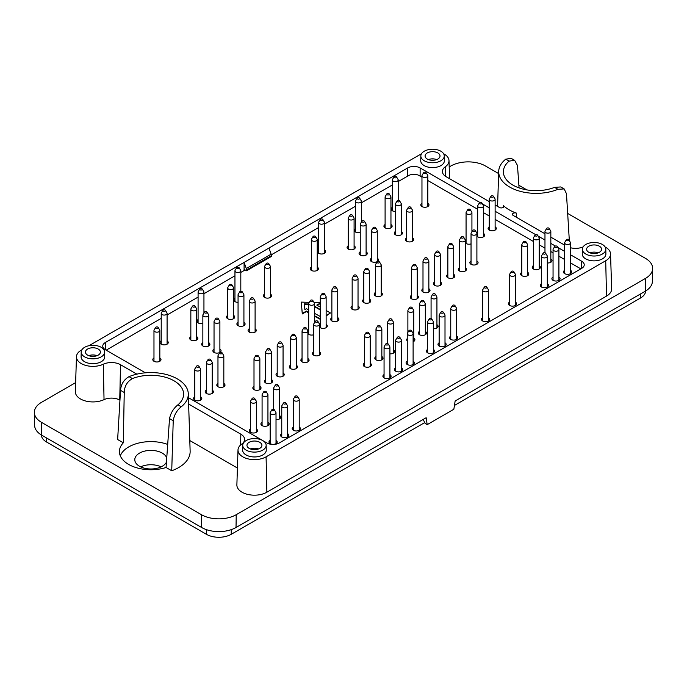 <?xml version="1.0" encoding="UTF-8"?>
<svg xmlns="http://www.w3.org/2000/svg" width="687" height="687" viewBox="0 0 687 687"><rect width="100%" height="100%" fill="white"/><g stroke="black" fill="none" stroke-linecap="round" stroke-linejoin="round"><path stroke-width="1.03" d="M430.912 160.2A6.587 3.804 180 0 1 434.193 160.2M592.443 253.46A6.587 3.804 180 0 1 595.723 253.46M252.807 449.547A6.587 3.804 180 0 1 256.088 449.547M91.277 356.287A6.587 3.804 180 0 1 94.557 356.287M428.405 159.582A7.471 4.311 180 0 1 436.692 159.582M589.944 252.842A7.471 4.311 180 0 1 598.231 252.842M250.308 448.929A7.471 4.311 180 0 1 258.595 448.929M88.769 355.668A7.471 4.311 180 0 1 97.056 355.668M437.834 159.04A7.471 4.311 180 0 1 429.693 159.977A7.471 4.311 180 0 1 425.081 155.992A7.471 4.311 180 0 1 432.552 151.681A7.471 4.311 180 0 1 440.024 155.992A7.471 4.311 180 0 1 437.834 159.04M599.365 252.301A7.471 4.311 180 0 1 591.232 253.237A7.471 4.311 180 0 1 586.621 249.252A7.471 4.311 180 0 1 594.083 244.941A7.471 4.311 180 0 1 601.554 249.252A7.471 4.311 180 0 1 599.365 252.301M259.729 448.388A7.471 4.311 180 0 1 251.588 449.324A7.471 4.311 180 0 1 246.977 445.339A7.471 4.311 180 0 1 254.448 441.028A7.471 4.311 180 0 1 261.919 445.339A7.471 4.311 180 0 1 259.729 448.388M98.198 355.127A7.471 4.311 180 0 1 90.057 356.064A7.471 4.311 180 0 1 85.446 352.079A7.471 4.311 180 0 1 92.917 347.768A7.471 4.311 180 0 1 100.379 352.079A7.471 4.311 180 0 1 98.198 355.127M167.731 444.446A31.31 18.077 -0 0 0 120.302 455.85M173.227 420.77L169.526 418.623L166.065 467.495A31.49 18.18 -0 0 1 119.418 451.788A31.49 18.18 -0 0 1 123.308 442.806L117.64 439.534L120.534 390.336C120.989 384.256 123.832 379.688 129.044 376.639L132.419 378.589A32.71 18.884 180 0 1 174.034 380.813A32.71 18.884 180 0 1 183.609 394.398A32.71 18.884 180 0 1 177.89 404.841L181.256 406.781C176.842 410.285 174.163 414.948 173.227 420.77L171.733 470.758A39.245 22.662 -0 0 0 190.136 451.144L188.298 393.771A37.407 21.598 180 0 1 181.256 406.781M169.526 418.623C170.72 412.964 173.51 408.37 177.89 404.841M123.308 442.806L124.244 392.483L120.534 390.336M132.419 378.589C127.155 381.603 124.433 386.24 124.244 392.483M557.956 189.303L554.581 187.362L560.738 186.95L564.173 188.934L557.956 189.303A37.407 21.598 180 0 1 518.737 190.9A37.407 21.598 180 0 1 498.702 171.372A37.407 21.598 180 0 1 505.744 159.161L511.24 158.371L514.666 160.354L509.11 161.101L505.744 159.161M554.581 187.362A32.71 18.884 180 0 1 521.021 188.539A32.71 18.884 180 0 1 503.391 172.008A32.71 18.884 180 0 1 509.11 161.101M519.071 187.903L517.474 165.447L514.666 160.354M166.46 462.093A16.11 9.3 180 0 1 155.073 468.671A16.11 9.3 180 0 1 139.513 466.267A16.11 9.3 180 0 1 134.789 459.689A16.11 9.3 180 0 1 149.474 450.432A16.11 9.3 180 0 1 166.761 458.049M423.201 419.431L425.124 423.45L427.194 424.643L453.849 409.254L455.137 400.993L645.248 291.228A24.328 14.041 -0 0 0 652.375 281.472L652.65 268.557A24.603 14.204 -0 0 0 645.445 258.338L567.685 213.451M75.63 382.625L41.555 402.299A24.603 14.204 -0 0 0 34.35 412.518L34.625 425.433A24.328 14.041 -0 0 0 41.752 435.189L201.626 527.496A24.328 14.041 180 0 0 236.027 527.496L236.225 514.692L645.445 278.433A24.603 14.204 -0 0 0 652.65 268.557M526.903 189.904L518.883 185.267M498.633 173.579L485.572 166.039A24.603 14.204 180 0 0 450.775 166.039L449.204 166.941M34.35 412.518A24.603 14.204 -0 0 0 41.555 422.385L201.428 514.692A24.603 14.204 180 0 0 236.225 514.692M440.839 151.209A11.713 6.767 -0 0 0 428.138 149.732A11.713 6.767 -0 0 0 420.839 155.906A11.713 6.767 -0 0 0 432.552 162.759A11.713 6.767 -0 0 0 444.266 155.906A11.713 6.767 -0 0 0 440.839 151.209M602.37 244.469A11.713 6.767 -0 0 0 589.669 242.992A11.713 6.767 -0 0 0 582.37 249.175A11.713 6.767 -0 0 0 594.083 256.019A11.713 6.767 -0 0 0 605.797 249.175A11.713 6.767 -0 0 0 602.37 244.469M262.735 440.556A11.713 6.767 -0 0 0 250.034 439.079A11.713 6.767 -0 0 0 242.734 445.262A11.713 6.767 -0 0 0 254.448 452.106A11.713 6.767 -0 0 0 266.161 445.262A11.713 6.767 -0 0 0 262.735 440.556M101.195 347.296A11.713 6.767 -0 0 0 88.494 345.819A11.713 6.767 -0 0 0 81.203 352.002A11.713 6.767 -0 0 0 92.917 358.846A11.713 6.767 -0 0 0 104.63 352.002A11.713 6.767 -0 0 0 101.195 347.296M569.325 240.605L566.466 193.734L564.173 188.934M166.065 467.495L171.733 470.758M129.044 376.639A37.407 21.598 180 0 1 167.645 374.862A37.407 21.598 180 0 1 188.298 393.771M610.537 253.864A16.454 9.498 -0 0 1 605.719 260.751L606.509 296.123A17.57 10.142 -0 0 0 611.653 288.763L610.537 253.864A16.454 9.498 -0 0 0 605.127 246.994M606.509 296.123L266.874 492.21A17.57 10.142 -0 0 1 247.578 494.374A17.57 10.142 -0 0 1 236.878 484.85L238.003 449.951A16.454 9.498 -0 0 0 248.016 458.864A16.454 9.498 -0 0 0 266.084 456.838L266.874 492.21M237.419 468.036L189.801 440.539M119.942 400.203L119.736 400.083A11.713 6.767 -0 0 0 104.038 399.636A17.57 10.142 -0 0 1 85.24 400.907A17.57 10.142 -0 0 1 75.347 391.59L76.463 356.69A16.454 9.498 -0 0 0 85.729 365.407A16.454 9.498 -0 0 0 103.325 364.222L104.038 399.636M246.298 268.523A3.512 2.027 60 0 1 246.581 270.017L246.581 270.772L271.434 256.431L271.434 255.667A3.512 2.027 60 0 0 271.15 254.173L268.952 248.059L244.1 262.408L246.298 268.523L271.15 254.173M246.581 270.772L244.907 269.811A1.168 0.678 60 0 0 244.323 269.751A1.168 0.678 60 0 0 244.091 270.12L244.091 262.408L105.343 342.512A8.785 5.075 -0 0 0 102.767 346.102A8.785 5.075 -0 0 0 105.343 349.692L145.386 372.809M420.839 155.906L420.736 160.689A11.816 6.818 -0 0 0 432.552 167.602A11.816 6.818 -0 0 0 444.369 160.689L444.266 155.906M582.37 249.175L582.267 253.95A11.816 6.818 -0 0 0 594.083 260.862A11.816 6.818 -0 0 0 605.9 253.95L605.797 249.175M242.734 445.262L242.631 450.037A11.816 6.818 -0 0 0 254.448 456.949A11.816 6.818 -0 0 0 266.264 450.037L266.161 445.262M81.203 352.002L81.1 356.776A11.816 6.818 -0 0 0 92.917 363.689A11.816 6.818 -0 0 0 104.733 356.776L104.63 352.002M418.074 362.856L442.926 348.507M443.596 153.733A16.454 9.498 -0 0 1 448.997 160.603A16.454 9.498 -0 0 1 445.288 166.786A12.838 7.411 -0 0 0 442.394 171.613A12.838 7.411 -0 0 0 446.155 176.714L489.264 201.609M544.971 233.769L513.18 215.417A2.585 1.494 -0 0 1 512.425 214.387A2.585 1.494 -0 0 1 513.721 213.064A2.585 1.494 -0 0 1 516.349 213.082A38.129 22.01 -0 0 1 503.485 205.653A2.585 1.494 -0 0 1 503.863 206.461A2.585 1.494 -0 0 1 502.24 207.817A2.585 1.494 -0 0 1 499.449 207.483L495.121 204.992M564.645 245.13L550.837 237.152M570.511 247.758A12.838 7.411 -0 0 0 583.074 246.951M605.719 260.751L266.084 456.838M188.624 404.033L240.845 434.184A12.838 7.411 -0 0 1 244.606 439.56A12.838 7.411 -0 0 1 241.712 444.111A16.454 9.498 -0 0 0 238.003 449.951M136.868 374.149L120.526 364.72A12.838 7.411 -0 0 0 103.325 364.222M81.89 349.795L81.281 350.147A16.454 9.498 -0 0 0 76.463 356.69M421.509 153.733A16.454 9.498 -0 0 0 420.916 154.06L88.958 345.716M268.943 248.059L407.7 167.946A8.785 5.075 180 0 1 420.126 167.946L479.998 202.519M244.091 270.12L244.074 270.549M188.427 397.661L262.7 440.539M262.76 440.582L266.874 442.952A8.785 5.075 180 0 0 279.3 442.952L418.057 362.839M482.429 203.919L489.264 207.869M495.121 211.252L535.714 234.679M538.144 236.088L544.971 240.029M550.837 243.413L555.388 246.04M557.818 247.44L564.645 251.39M570.511 254.774L581.657 261.215A8.785 5.075 -0 0 1 584.233 264.796A8.785 5.075 -0 0 1 581.657 268.385L442.909 348.498M236.027 527.496L426.146 417.73L427.194 424.643M140.646 466.868A16.11 9.3 180 0 1 161.153 466.868M454.442 405.442L640.473 298.038A17.57 10.142 0 0 0 645.617 291.013M41.383 434.965A17.57 10.142 0 0 0 46.527 441.999L206.401 534.297A17.57 10.142 0 0 0 231.253 534.297L424.721 422.599M580.833 268.866L570.511 262.898M564.645 259.523L558.909 256.208M553.052 252.825L550.837 251.545M544.971 248.162L539.235 244.847M533.378 241.463L495.121 219.376M489.264 216.001L483.528 212.687M477.671 209.303L427.821 180.518M421.964 177.143L419.293 175.606A7.617 4.397 0 0 0 408.525 175.606L398.202 181.566M392.346 184.949L361.336 202.845M355.48 206.229L324.479 224.125M318.622 227.509L271.331 254.808M245.13 269.939L240.811 272.43M234.954 275.813L203.945 293.718M198.088 297.102L167.087 314.998M161.222 318.382L106.167 350.164M227.706 315.393A4.096 2.37 0 0 0 226.53 317.05A4.096 2.37 0 0 0 227.732 318.725A4.096 2.37 0 0 0 232.206 319.232A4.096 2.37 0 0 0 234.731 317.05A4.096 2.37 0 0 0 233.563 315.393M233.563 317.308A4.096 2.37 180 0 1 234.387 318.004M226.882 318.004A4.096 2.37 180 0 1 227.706 317.308M392.346 207.422A4.096 2.37 0 0 0 391.178 209.08A4.096 2.37 0 0 0 392.371 210.754A4.096 2.37 0 0 0 395.454 211.441M391.521 210.033A4.096 2.37 180 0 1 392.346 209.337M318.622 249.991A4.096 2.37 0 0 0 317.446 251.648A4.096 2.37 0 0 0 318.648 253.323A4.096 2.37 0 0 0 323.113 253.829A4.096 2.37 0 0 0 325.647 251.648A4.096 2.37 0 0 0 324.479 249.991M324.479 251.906A4.096 2.37 180 0 1 325.295 252.601M317.798 252.601A4.096 2.37 180 0 1 318.622 251.906M198.088 319.575A4.096 2.37 0 0 0 196.92 321.233A4.096 2.37 0 0 0 198.122 322.907A4.096 2.37 0 0 0 202.854 323.354M197.263 322.186A4.096 2.37 180 0 1 198.088 321.49M161.222 340.855A4.096 2.37 0 0 0 160.054 342.512A4.096 2.37 0 0 0 161.256 344.187A4.096 2.37 0 0 0 165.722 344.702A4.096 2.37 0 0 0 168.255 342.512A4.096 2.37 0 0 0 167.087 340.855M167.087 342.77A4.096 2.37 180 0 1 167.903 343.474M160.406 343.474A4.096 2.37 180 0 1 161.222 342.77M311.374 267.088A4.096 2.37 0 0 0 310.198 268.746A4.096 2.37 0 0 0 311.4 270.42A4.096 2.37 0 0 0 315.865 270.927A4.096 2.37 0 0 0 318.399 268.746A4.096 2.37 0 0 0 317.231 267.088M317.231 269.003A4.096 2.37 180 0 1 318.047 269.699M310.55 269.699A4.096 2.37 180 0 1 311.374 269.003M564.645 270.317A4.096 2.37 0 0 0 563.477 271.975A4.096 2.37 0 0 0 564.68 273.649A4.096 2.37 0 0 0 569.145 274.156A4.096 2.37 0 0 0 571.678 271.975A4.096 2.37 0 0 0 570.511 270.317M570.511 272.232A4.096 2.37 180 0 1 571.326 272.928M563.829 272.928A4.096 2.37 180 0 1 564.645 272.232M541.45 283.705A4.096 2.37 0 0 0 540.283 285.363A4.096 2.37 0 0 0 541.485 287.037A4.096 2.37 0 0 0 545.95 287.552A4.096 2.37 0 0 0 548.484 285.363A4.096 2.37 0 0 0 547.316 283.705M547.316 285.62A4.096 2.37 180 0 1 548.132 286.316M540.635 286.316A4.096 2.37 180 0 1 541.45 285.62M439.148 342.77A4.096 2.37 0 0 0 437.98 344.427A4.096 2.37 0 0 0 439.182 346.102A4.096 2.37 0 0 0 443.647 346.617A4.096 2.37 0 0 0 446.181 344.427A4.096 2.37 0 0 0 445.004 342.77M445.004 344.685A4.096 2.37 180 0 1 445.829 345.389M438.323 345.389A4.096 2.37 180 0 1 439.148 344.685M407.254 361.182A4.096 2.37 0 0 0 406.086 362.839A4.096 2.37 0 0 0 407.288 364.514A4.096 2.37 0 0 0 411.753 365.029A4.096 2.37 0 0 0 414.287 362.839A4.096 2.37 0 0 0 413.11 361.182M413.11 363.097A4.096 2.37 180 0 1 413.935 363.801M406.438 363.801A4.096 2.37 180 0 1 407.254 363.097M384.059 374.578A4.096 2.37 0 0 0 382.891 376.236A4.096 2.37 0 0 0 384.093 377.91A4.096 2.37 0 0 0 388.559 378.417A4.096 2.37 0 0 0 391.092 376.236A4.096 2.37 0 0 0 389.915 374.578M389.915 376.493A4.096 2.37 180 0 1 390.74 377.189M383.243 377.189A4.096 2.37 180 0 1 384.059 376.493M281.756 433.643A4.096 2.37 0 0 0 280.588 435.3A4.096 2.37 0 0 0 281.782 436.975A4.096 2.37 0 0 0 286.256 437.49A4.096 2.37 0 0 0 288.789 435.3A4.096 2.37 0 0 0 287.613 433.643M287.613 435.558A4.096 2.37 180 0 1 288.437 436.254M280.931 436.254A4.096 2.37 180 0 1 281.756 435.558M477.671 233.486A4.096 2.37 0 0 0 476.898 234.121M476.898 236.165A4.096 2.37 0 0 0 477.697 236.817A4.096 2.37 0 0 0 482.171 237.333A4.096 2.37 0 0 0 484.696 235.143A4.096 2.37 0 0 0 483.528 233.486M483.528 235.401A4.096 2.37 180 0 1 484.352 236.105M476.898 236.036A4.096 2.37 180 0 1 477.671 235.401M320.279 324.358A4.096 2.37 0 0 0 319.507 324.994M319.507 327.038A4.096 2.37 0 0 0 320.305 327.69A4.096 2.37 0 0 0 324.771 328.206A4.096 2.37 0 0 0 327.304 326.016A4.096 2.37 0 0 0 326.136 324.358M326.136 326.273A4.096 2.37 180 0 1 326.952 326.969M319.507 326.909A4.096 2.37 180 0 1 320.279 326.273M489.264 226.796A4.096 2.37 0 0 0 488.096 228.453A4.096 2.37 0 0 0 489.299 230.128A4.096 2.37 0 0 0 493.764 230.634A4.096 2.37 0 0 0 496.297 228.453A4.096 2.37 0 0 0 495.121 226.796M495.121 228.702A4.096 2.37 180 0 1 495.945 229.406M488.448 229.406A4.096 2.37 180 0 1 489.264 228.702M375.36 292.55A4.096 2.37 0 0 0 374.192 294.208A4.096 2.37 0 0 0 375.394 295.882A4.096 2.37 0 0 0 379.859 296.398A4.096 2.37 0 0 0 382.393 294.208A4.096 2.37 0 0 0 381.225 292.55M381.225 294.465A4.096 2.37 180 0 1 382.041 295.17M374.544 295.17A4.096 2.37 180 0 1 375.36 294.465M331.873 317.66A4.096 2.37 0 0 0 330.705 319.318A4.096 2.37 0 0 0 331.907 320.992A4.096 2.37 0 0 0 336.372 321.507A4.096 2.37 0 0 0 338.906 319.318A4.096 2.37 0 0 0 337.729 317.66M337.729 319.575A4.096 2.37 180 0 1 338.554 320.279M331.048 320.279A4.096 2.37 180 0 1 331.873 319.575M217.968 383.423A4.096 2.37 0 0 0 216.8 385.081A4.096 2.37 0 0 0 218.002 386.755A4.096 2.37 0 0 0 222.468 387.27A4.096 2.37 0 0 0 225.001 385.081A4.096 2.37 0 0 0 223.825 383.423M223.825 385.338A4.096 2.37 180 0 1 224.649 386.034M217.152 386.034A4.096 2.37 180 0 1 217.968 385.338M406.635 237.917A4.096 2.37 0 0 0 405.467 239.565A4.096 2.37 0 0 0 406.661 241.24A4.096 2.37 0 0 0 411.135 241.755A4.096 2.37 0 0 0 413.66 239.565A4.096 2.37 0 0 0 412.492 237.917M412.492 239.823A4.096 2.37 180 0 1 413.316 240.527M405.811 240.527A4.096 2.37 180 0 1 406.635 239.823M249.244 328.781A4.096 2.37 0 0 0 248.067 330.438A4.096 2.37 0 0 0 249.269 332.113A4.096 2.37 0 0 0 253.743 332.628A4.096 2.37 0 0 0 256.268 330.438A4.096 2.37 0 0 0 255.1 328.781M255.1 330.696A4.096 2.37 180 0 1 255.925 331.4M248.419 331.4A4.096 2.37 180 0 1 249.244 330.696M395.454 231.459A4.096 2.37 0 0 0 394.278 233.116A4.096 2.37 0 0 0 395.48 234.791A4.096 2.37 0 0 0 399.946 235.298A4.096 2.37 0 0 0 402.479 233.116A4.096 2.37 0 0 0 401.311 231.459M401.311 233.365A4.096 2.37 180 0 1 402.127 234.069M394.63 234.069A4.096 2.37 180 0 1 395.454 233.365M238.063 322.323A4.096 2.37 0 0 0 236.886 323.981A4.096 2.37 0 0 0 238.088 325.655A4.096 2.37 0 0 0 242.554 326.17A4.096 2.37 0 0 0 245.087 323.981A4.096 2.37 0 0 0 243.919 322.323M243.919 324.238A4.096 2.37 180 0 1 244.735 324.942M237.238 324.942A4.096 2.37 180 0 1 238.063 324.238M202.854 342.65A4.096 2.37 0 0 0 201.677 344.307A4.096 2.37 0 0 0 202.88 345.982A4.096 2.37 0 0 0 207.354 346.497A4.096 2.37 0 0 0 209.879 344.307A4.096 2.37 0 0 0 208.711 342.65M208.711 344.565A4.096 2.37 180 0 1 209.535 345.269M202.03 345.269A4.096 2.37 180 0 1 202.854 344.565M419.474 331.417A4.096 2.37 0 0 0 418.306 333.066A4.096 2.37 0 0 0 419.508 334.741A4.096 2.37 0 0 0 423.973 335.256A4.096 2.37 0 0 0 426.507 333.066A4.096 2.37 0 0 0 425.33 331.417M425.33 333.324A4.096 2.37 180 0 1 426.155 334.028M418.649 334.028A4.096 2.37 180 0 1 419.474 333.324M262.082 422.282A4.096 2.37 0 0 0 260.914 423.939A4.096 2.37 0 0 0 262.108 425.614A4.096 2.37 0 0 0 266.582 426.129A4.096 2.37 0 0 0 269.115 423.939A4.096 2.37 0 0 0 267.939 422.282M267.939 424.197A4.096 2.37 180 0 1 268.763 424.901M261.258 424.901A4.096 2.37 180 0 1 262.082 424.197M550.837 260.871A4.096 2.37 180 0 1 551.652 261.567M547.316 262.958A4.096 2.37 0 0 0 552.005 260.613A4.096 2.37 0 0 0 550.837 258.956M521.777 272.344A4.096 2.37 0 0 0 520.609 274.001A4.096 2.37 0 0 0 521.811 275.676A4.096 2.37 0 0 0 526.276 276.191A4.096 2.37 0 0 0 528.81 274.001A4.096 2.37 0 0 0 527.642 272.344M527.642 274.259A4.096 2.37 180 0 1 528.458 274.963M520.961 274.963A4.096 2.37 180 0 1 521.777 274.259M407.254 338.579A4.096 2.37 0 0 0 406.704 339.764A4.096 2.37 0 0 0 407.254 340.95M413.737 340.022A4.096 2.37 180 0 1 414.553 340.726M413.11 341.722A4.096 2.37 0 0 0 414.905 339.764A4.096 2.37 0 0 0 413.737 338.107M364.385 363.217A4.096 2.37 0 0 0 363.217 364.874A4.096 2.37 0 0 0 364.419 366.549A4.096 2.37 0 0 0 368.885 367.064A4.096 2.37 0 0 0 371.418 364.874A4.096 2.37 0 0 0 370.241 363.217M370.241 365.132A4.096 2.37 180 0 1 371.066 365.827M363.569 365.827A4.096 2.37 180 0 1 364.385 365.132M459.448 267.681A4.096 2.37 0 0 0 458.272 269.338A4.096 2.37 0 0 0 459.474 271.013A4.096 2.37 0 0 0 463.94 271.528A4.096 2.37 0 0 0 466.473 269.338A4.096 2.37 0 0 0 465.305 267.681M465.305 269.596A4.096 2.37 180 0 1 466.121 270.3M458.624 270.3A4.096 2.37 180 0 1 459.448 269.596M302.048 358.554A4.096 2.37 0 0 0 300.88 360.211A4.096 2.37 0 0 0 302.082 361.886A4.096 2.37 0 0 0 306.548 362.401A4.096 2.37 0 0 0 309.081 360.211A4.096 2.37 0 0 0 307.905 358.554M307.905 360.469A4.096 2.37 180 0 1 308.729 361.164M301.232 361.164A4.096 2.37 180 0 1 302.048 360.469M447.847 274.379A4.096 2.37 0 0 0 446.679 276.037A4.096 2.37 0 0 0 447.872 277.711A4.096 2.37 0 0 0 452.347 278.226A4.096 2.37 0 0 0 454.88 276.037A4.096 2.37 0 0 0 453.703 274.379M453.703 276.294A4.096 2.37 180 0 1 454.528 276.99M447.022 276.99A4.096 2.37 180 0 1 447.847 276.294M411.401 295.427A4.096 2.37 0 0 0 410.225 297.085A4.096 2.37 0 0 0 411.427 298.751A4.096 2.37 0 0 0 415.893 299.266A4.096 2.37 0 0 0 418.426 297.085A4.096 2.37 0 0 0 417.258 295.427M417.258 297.334A4.096 2.37 180 0 1 418.074 298.038M410.577 298.038A4.096 2.37 180 0 1 411.401 297.334M290.455 365.252A4.096 2.37 0 0 0 289.279 366.91A4.096 2.37 0 0 0 290.481 368.584A4.096 2.37 0 0 0 294.955 369.091A4.096 2.37 0 0 0 297.48 366.91A4.096 2.37 0 0 0 296.312 365.252M296.312 367.167A4.096 2.37 180 0 1 297.136 367.863M289.631 367.863A4.096 2.37 180 0 1 290.455 367.167M482.643 317.66A4.096 2.37 0 0 0 481.467 319.318A4.096 2.37 0 0 0 482.669 320.992A4.096 2.37 0 0 0 487.135 321.507A4.096 2.37 0 0 0 489.668 319.318A4.096 2.37 0 0 0 488.5 317.66M488.5 319.575A4.096 2.37 180 0 1 489.316 320.279M481.819 320.279A4.096 2.37 180 0 1 482.643 319.575M509.565 302.117A4.096 2.37 0 0 0 508.389 303.774A4.096 2.37 0 0 0 509.591 305.449A4.096 2.37 0 0 0 514.056 305.964A4.096 2.37 0 0 0 516.59 303.774A4.096 2.37 0 0 0 515.422 302.117M515.422 304.032A4.096 2.37 180 0 1 516.238 304.736M508.741 304.736A4.096 2.37 180 0 1 509.565 304.032M254.001 386.292A4.096 2.37 0 0 0 252.833 387.949A4.096 2.37 0 0 0 254.035 389.623A4.096 2.37 0 0 0 258.501 390.139A4.096 2.37 0 0 0 261.034 387.949A4.096 2.37 0 0 0 259.866 386.292M259.866 388.207A4.096 2.37 180 0 1 260.682 388.911M253.185 388.911A4.096 2.37 180 0 1 254.001 388.207M277.196 372.904A4.096 2.37 0 0 0 276.028 374.561A4.096 2.37 0 0 0 277.23 376.236A4.096 2.37 0 0 0 281.696 376.751A4.096 2.37 0 0 0 284.229 374.561A4.096 2.37 0 0 0 283.061 372.904M283.061 374.819A4.096 2.37 180 0 1 283.877 375.514M276.38 375.514A4.096 2.37 180 0 1 277.196 374.819M313.65 351.856A4.096 2.37 0 0 0 312.473 353.513A4.096 2.37 0 0 0 313.676 355.188A4.096 2.37 0 0 0 318.15 355.703A4.096 2.37 0 0 0 320.674 353.513A4.096 2.37 0 0 0 319.507 351.856M319.507 353.771A4.096 2.37 180 0 1 320.331 354.475M312.825 354.475A4.096 2.37 180 0 1 313.65 353.771M434.596 282.031A4.096 2.37 0 0 0 433.42 283.688A4.096 2.37 0 0 0 434.622 285.363A4.096 2.37 0 0 0 439.087 285.878A4.096 2.37 0 0 0 441.621 283.688A4.096 2.37 0 0 0 440.453 282.031M440.453 283.946A4.096 2.37 180 0 1 441.269 284.65M433.772 284.65A4.096 2.37 180 0 1 434.596 283.946M471.042 260.991A4.096 2.37 0 0 0 469.874 262.649A4.096 2.37 0 0 0 471.067 264.323A4.096 2.37 0 0 0 475.541 264.83A4.096 2.37 0 0 0 478.075 262.649A4.096 2.37 0 0 0 476.898 260.991M476.898 262.906A4.096 2.37 180 0 1 477.723 263.602M470.217 263.602A4.096 2.37 180 0 1 471.042 262.906M265.603 379.602A4.096 2.37 0 0 0 264.435 381.259A4.096 2.37 0 0 0 265.629 382.925A4.096 2.37 0 0 0 270.103 383.44A4.096 2.37 0 0 0 272.627 381.259A4.096 2.37 0 0 0 271.459 379.602M271.459 381.508A4.096 2.37 180 0 1 272.284 382.212M264.778 382.212A4.096 2.37 180 0 1 265.603 381.508M422.994 288.729A4.096 2.37 0 0 0 421.827 290.386A4.096 2.37 0 0 0 423.029 292.061A4.096 2.37 0 0 0 427.494 292.576A4.096 2.37 0 0 0 430.028 290.386A4.096 2.37 0 0 0 428.851 288.729M428.851 290.644A4.096 2.37 180 0 1 429.676 291.34M422.17 291.34A4.096 2.37 180 0 1 422.994 290.644M250.48 428.98A4.096 2.37 0 0 0 249.312 430.637A4.096 2.37 0 0 0 250.515 432.312A4.096 2.37 0 0 0 254.98 432.827A4.096 2.37 0 0 0 257.513 430.637A4.096 2.37 0 0 0 256.345 428.98M256.345 430.895A4.096 2.37 180 0 1 257.161 431.591M249.664 431.591A4.096 2.37 180 0 1 250.48 430.895M279.54 417.498A4.096 2.37 180 0 1 280.356 418.203M276.019 419.585A4.096 2.37 0 0 0 280.708 417.241A4.096 2.37 0 0 0 279.54 415.583M393.436 351.735A4.096 2.37 180 0 1 394.261 352.44M389.915 353.822A4.096 2.37 0 0 0 394.613 351.486A4.096 2.37 0 0 0 393.436 349.829M436.932 326.634A4.096 2.37 180 0 1 437.748 327.33M433.411 328.721A4.096 2.37 0 0 0 438.1 326.377A4.096 2.37 0 0 0 436.932 324.719M375.987 356.519A4.096 2.37 0 0 0 374.81 358.176A4.096 2.37 0 0 0 376.012 359.851A4.096 2.37 0 0 0 380.486 360.366A4.096 2.37 0 0 0 383.011 358.176A4.096 2.37 0 0 0 381.843 356.519M381.843 358.434A4.096 2.37 180 0 1 382.668 359.138M375.162 359.138A4.096 2.37 180 0 1 375.987 358.434M533.378 265.654A4.096 2.37 0 0 0 532.21 267.312A4.096 2.37 0 0 0 533.404 268.986A4.096 2.37 0 0 0 537.878 269.493A4.096 2.37 0 0 0 540.403 267.312A4.096 2.37 0 0 0 539.235 265.654M539.235 267.569A4.096 2.37 180 0 1 540.059 268.265M532.554 268.265A4.096 2.37 180 0 1 533.378 267.569M360.246 251.785A4.096 2.37 0 0 0 359.078 253.443A4.096 2.37 0 0 0 360.271 255.117A4.096 2.37 0 0 0 364.745 255.624A4.096 2.37 0 0 0 367.27 253.443A4.096 2.37 0 0 0 366.102 251.785M366.102 253.692A4.096 2.37 180 0 1 366.927 254.396M359.421 254.396A4.096 2.37 180 0 1 360.246 253.692M214.035 349.108A4.096 2.37 0 0 0 212.867 350.765A4.096 2.37 0 0 0 214.069 352.44A4.096 2.37 0 0 0 218.535 352.955A4.096 2.37 0 0 0 221.068 350.765A4.096 2.37 0 0 0 219.892 349.108M219.892 351.023A4.096 2.37 180 0 1 220.716 351.718M213.21 351.718A4.096 2.37 180 0 1 214.035 351.023M371.427 258.243A4.096 2.37 0 0 0 370.259 259.892A4.096 2.37 0 0 0 371.461 261.567A4.096 2.37 0 0 0 375.926 262.082A4.096 2.37 0 0 0 378.46 259.892A4.096 2.37 0 0 0 377.283 258.243M377.283 260.15A4.096 2.37 180 0 1 378.108 260.854M370.611 260.854A4.096 2.37 180 0 1 371.427 260.15M194.773 396.82A4.096 2.37 0 0 0 193.605 398.469A4.096 2.37 0 0 0 194.807 400.143A4.096 2.37 0 0 0 199.273 400.658A4.096 2.37 0 0 0 201.806 398.469A4.096 2.37 0 0 0 200.63 396.82M200.63 398.726A4.096 2.37 180 0 1 201.454 399.43M193.957 399.43A4.096 2.37 180 0 1 194.773 398.726M308.678 331.057A4.096 2.37 0 0 0 307.905 331.692M307.905 333.736A4.096 2.37 0 0 0 308.712 334.389A4.096 2.37 0 0 0 313.65 334.767M307.905 333.599A4.096 2.37 180 0 1 308.678 332.972M352.165 305.947A4.096 2.37 0 0 0 350.997 307.604A4.096 2.37 0 0 0 352.199 309.279A4.096 2.37 0 0 0 356.665 309.785A4.096 2.37 0 0 0 359.198 307.604A4.096 2.37 0 0 0 358.03 305.947M358.03 307.862A4.096 2.37 180 0 1 358.846 308.557M351.349 308.557A4.096 2.37 180 0 1 352.165 307.862M466.069 240.184A4.096 2.37 0 0 0 465.305 240.819M465.305 242.863A4.096 2.37 0 0 0 466.104 243.516A4.096 2.37 0 0 0 471.042 243.894M465.305 242.734A4.096 2.37 180 0 1 466.069 242.099M206.375 390.122A4.096 2.37 0 0 0 205.198 391.779A4.096 2.37 0 0 0 206.401 393.453A4.096 2.37 0 0 0 210.875 393.96A4.096 2.37 0 0 0 213.399 391.779A4.096 2.37 0 0 0 212.231 390.122M212.231 392.037A4.096 2.37 180 0 1 213.056 392.732M205.55 392.732A4.096 2.37 180 0 1 206.375 392.037M363.767 299.249A4.096 2.37 0 0 0 362.599 300.906A4.096 2.37 0 0 0 363.792 302.581A4.096 2.37 0 0 0 368.266 303.096A4.096 2.37 0 0 0 370.791 300.906A4.096 2.37 0 0 0 369.623 299.249M369.623 301.164A4.096 2.37 180 0 1 370.448 301.859M362.942 301.859A4.096 2.37 180 0 1 363.767 301.164M270.163 440.341A4.096 2.37 0 0 0 268.986 441.999A4.096 2.37 0 0 0 270.189 443.665A4.096 2.37 0 0 0 274.654 444.18A4.096 2.37 0 0 0 277.187 441.999A4.096 2.37 0 0 0 276.019 440.341M276.019 442.248A4.096 2.37 180 0 1 276.835 442.952M269.338 442.952A4.096 2.37 180 0 1 270.163 442.248M293.358 426.945A4.096 2.37 0 0 0 292.181 428.602A4.096 2.37 0 0 0 293.383 430.277A4.096 2.37 0 0 0 297.849 430.792A4.096 2.37 0 0 0 300.382 428.602A4.096 2.37 0 0 0 299.214 426.945M299.214 428.86A4.096 2.37 180 0 1 300.03 429.564M292.533 429.564A4.096 2.37 180 0 1 293.358 428.86M395.66 367.88A4.096 2.37 0 0 0 394.484 369.537A4.096 2.37 0 0 0 395.686 371.212A4.096 2.37 0 0 0 400.16 371.727A4.096 2.37 0 0 0 402.685 369.537A4.096 2.37 0 0 0 401.517 367.88M401.517 369.795A4.096 2.37 180 0 1 402.342 370.491M394.836 370.491A4.096 2.37 180 0 1 395.66 369.795M427.554 349.468A4.096 2.37 0 0 0 426.378 351.126A4.096 2.37 0 0 0 427.58 352.8A4.096 2.37 0 0 0 432.046 353.316A4.096 2.37 0 0 0 434.579 351.126A4.096 2.37 0 0 0 433.411 349.468M433.411 351.383A4.096 2.37 180 0 1 434.227 352.079M426.73 352.079A4.096 2.37 180 0 1 427.554 351.383M450.749 336.08A4.096 2.37 0 0 0 449.573 337.729A4.096 2.37 0 0 0 450.775 339.404A4.096 2.37 0 0 0 455.241 339.919A4.096 2.37 0 0 0 457.774 337.729A4.096 2.37 0 0 0 456.606 336.08M456.606 337.987A4.096 2.37 180 0 1 457.422 338.691M449.925 338.691A4.096 2.37 180 0 1 450.749 337.987M553.052 277.007A4.096 2.37 0 0 0 551.884 278.664A4.096 2.37 0 0 0 553.078 280.339A4.096 2.37 0 0 0 557.552 280.854A4.096 2.37 0 0 0 560.077 278.664A4.096 2.37 0 0 0 558.909 277.007M558.909 278.922A4.096 2.37 180 0 1 559.733 279.626M552.228 279.626A4.096 2.37 180 0 1 553.052 278.922M153.974 357.953A4.096 2.37 0 0 0 152.806 359.61A4.096 2.37 0 0 0 154.008 361.285A4.096 2.37 0 0 0 158.474 361.8A4.096 2.37 0 0 0 161.007 359.61A4.096 2.37 0 0 0 159.839 357.953M159.839 359.868A4.096 2.37 180 0 1 160.655 360.572M153.158 360.572A4.096 2.37 180 0 1 153.974 359.868M264.564 294.105A4.096 2.37 0 0 0 263.396 295.762A4.096 2.37 0 0 0 264.598 297.437A4.096 2.37 0 0 0 269.064 297.952A4.096 2.37 0 0 0 271.597 295.762A4.096 2.37 0 0 0 270.42 294.105M270.42 296.02A4.096 2.37 180 0 1 271.245 296.724M263.748 296.724A4.096 2.37 180 0 1 264.564 296.02M421.964 203.24A4.096 2.37 0 0 0 420.788 204.898A4.096 2.37 0 0 0 421.99 206.572A4.096 2.37 0 0 0 426.455 207.079A4.096 2.37 0 0 0 428.989 204.898A4.096 2.37 0 0 0 427.821 203.24M427.821 205.155A4.096 2.37 180 0 1 428.636 205.851M421.14 205.851A4.096 2.37 180 0 1 421.964 205.155M234.954 298.295A4.096 2.37 0 0 0 233.778 299.953A4.096 2.37 0 0 0 234.98 301.627A4.096 2.37 0 0 0 238.063 302.314M234.13 300.906A4.096 2.37 180 0 1 234.954 300.21M355.48 228.702A4.096 2.37 0 0 0 354.312 230.36A4.096 2.37 0 0 0 355.514 232.034A4.096 2.37 0 0 0 360.246 232.481M354.664 231.321A4.096 2.37 180 0 1 355.48 230.617M190.84 336.673A4.096 2.37 0 0 0 189.672 338.33A4.096 2.37 0 0 0 190.874 340.005A4.096 2.37 0 0 0 195.34 340.52A4.096 2.37 0 0 0 197.873 338.33A4.096 2.37 0 0 0 196.697 336.673M196.697 338.588A4.096 2.37 180 0 1 197.521 339.284M190.016 339.284A4.096 2.37 180 0 1 190.84 338.588M348.232 245.8A4.096 2.37 0 0 0 347.064 247.457A4.096 2.37 0 0 0 348.266 249.132A4.096 2.37 0 0 0 352.732 249.647A4.096 2.37 0 0 0 355.265 247.457A4.096 2.37 0 0 0 354.088 245.8M354.088 247.715A4.096 2.37 180 0 1 354.913 248.419M347.416 248.419A4.096 2.37 180 0 1 348.232 247.715M385.098 224.52A4.096 2.37 0 0 0 383.921 226.178A4.096 2.37 0 0 0 385.124 227.852A4.096 2.37 0 0 0 389.598 228.367A4.096 2.37 0 0 0 392.122 226.178A4.096 2.37 0 0 0 390.955 224.52M390.955 226.435A4.096 2.37 180 0 1 391.779 227.131M384.273 227.131A4.096 2.37 180 0 1 385.098 226.435M320.279 309.974L314.534 306.66M308.678 304.496L304.393 304.367M320.279 309.502L314.534 306.187M308.678 304.023L304.35 303.886L304.865 309.579L306.428 308.678L308.678 309.974M314.534 313.358L320.279 316.467M314.534 315.754L320.279 318.862M326.136 315.479L330.456 312.98L326.136 310.49M320.279 307.106L316.784 305.088L320.279 303.079M320.279 302.684L314.045 302.495M309.253 302.349L301.25 302.1L302.289 313.461L306.428 311.074L308.678 312.37M317.196 305.329L320.279 303.551M301.25 302.1L302.289 313.942L306.428 311.546L308.678 312.843M302.289 313.461L302.289 313.942M306.428 311.074L306.428 311.546M314.534 316.226L320.279 319.335M320.099 318.966L320.099 319.438M326.136 315.951L330.456 312.98M443.321 312.233L444.841 314.74A2.928 1.692 180 0 1 445.004 315.299A2.928 1.692 180 0 1 442.076 316.99A2.928 1.692 180 0 1 439.148 315.299A2.928 1.692 180 0 1 439.311 314.74L440.831 312.233A1.314 0.764 180 0 1 443.012 311.941A1.314 0.764 180 0 1 443.321 312.233A1.314 0.764 180 0 1 442.076 313.238A1.314 0.764 180 0 1 440.831 312.233M431.728 318.923L433.248 321.439A2.928 1.692 180 0 1 433.411 321.997A2.928 1.692 180 0 1 430.483 323.689A2.928 1.692 180 0 1 427.554 321.997A2.928 1.692 180 0 1 427.718 321.439L429.238 318.923A1.314 0.764 180 0 1 431.41 318.639A1.314 0.764 180 0 1 431.728 318.923A1.314 0.764 180 0 1 430.483 319.936A1.314 0.764 180 0 1 429.238 318.923M545.624 253.168L547.144 255.676A2.928 1.692 180 0 1 547.316 256.234A2.928 1.692 180 0 1 544.387 257.926A2.928 1.692 180 0 1 541.45 256.234A2.928 1.692 180 0 1 541.622 255.676L543.142 253.168A1.314 0.764 180 0 1 545.315 252.876A1.314 0.764 180 0 1 545.624 253.168A1.314 0.764 180 0 1 544.387 254.173A1.314 0.764 180 0 1 543.142 253.168M454.923 305.535L456.443 308.051A2.928 1.692 180 0 1 456.606 308.609A2.928 1.692 180 0 1 453.678 310.292A2.928 1.692 180 0 1 450.749 308.609A2.928 1.692 180 0 1 450.912 308.051L452.432 305.535A1.314 0.764 180 0 1 454.605 305.243A1.314 0.764 180 0 1 454.923 305.535A1.314 0.764 180 0 1 453.678 306.548A1.314 0.764 180 0 1 452.432 305.535M388.232 344.032L389.752 346.549A2.928 1.692 180 0 1 389.915 347.107A2.928 1.692 180 0 1 386.987 348.798A2.928 1.692 180 0 1 384.059 347.107A2.928 1.692 180 0 1 384.222 346.549L385.742 344.032A1.314 0.764 180 0 1 387.923 343.749A1.314 0.764 180 0 1 388.232 344.032A1.314 0.764 180 0 1 386.987 345.046A1.314 0.764 180 0 1 385.742 344.032M297.523 396.408L299.051 398.915A2.928 1.692 180 0 1 299.214 399.473A2.928 1.692 180 0 1 296.286 401.165A2.928 1.692 180 0 1 293.358 399.473A2.928 1.692 180 0 1 293.521 398.915L295.041 396.408A1.314 0.764 180 0 1 297.213 396.116A1.314 0.764 180 0 1 297.523 396.408A1.314 0.764 180 0 1 296.286 397.412A1.314 0.764 180 0 1 295.041 396.408M411.427 330.645L412.947 333.161A2.928 1.692 180 0 1 413.11 333.71A2.928 1.692 180 0 1 410.182 335.402A2.928 1.692 180 0 1 407.254 333.71A2.928 1.692 180 0 1 407.417 333.161L408.937 330.645A1.314 0.764 180 0 1 411.118 330.353A1.314 0.764 180 0 1 411.427 330.645A1.314 0.764 180 0 1 410.182 331.658A1.314 0.764 180 0 1 408.937 330.645M399.834 337.334L401.354 339.85A2.928 1.692 180 0 1 401.517 340.409A2.928 1.692 180 0 1 398.589 342.1A2.928 1.692 180 0 1 395.66 340.409A2.928 1.692 180 0 1 395.824 339.85L397.344 337.334A1.314 0.764 180 0 1 399.516 337.051A1.314 0.764 180 0 1 399.834 337.334A1.314 0.764 180 0 1 398.589 338.348A1.314 0.764 180 0 1 397.344 337.334M426.129 172.695L427.658 175.211A2.928 1.692 180 0 1 427.821 175.769A2.928 1.692 180 0 1 424.892 177.461A2.928 1.692 180 0 1 421.964 175.769A2.928 1.692 180 0 1 422.127 175.211L423.647 172.695A1.314 0.764 180 0 1 425.82 172.411A1.314 0.764 180 0 1 426.129 172.695A1.314 0.764 180 0 1 424.892 173.708A1.314 0.764 180 0 1 423.647 172.695M315.548 236.543L317.068 239.059A2.928 1.692 180 0 1 317.231 239.617A2.928 1.692 180 0 1 314.303 241.309A2.928 1.692 180 0 1 311.374 239.617A2.928 1.692 180 0 1 311.537 239.059L313.057 236.543A1.314 0.764 180 0 1 315.23 236.259A1.314 0.764 180 0 1 315.548 236.543A1.314 0.764 180 0 1 314.303 237.556A1.314 0.764 180 0 1 313.057 236.543M202.261 289.029L203.781 291.546A2.928 1.692 180 0 1 203.945 292.104A2.928 1.692 180 0 1 201.016 293.796A2.928 1.692 180 0 1 198.088 292.104A2.928 1.692 180 0 1 198.251 291.546L199.771 289.029A1.314 0.764 180 0 1 201.952 288.746A1.314 0.764 180 0 1 202.261 289.029A1.314 0.764 180 0 1 201.016 290.043A1.314 0.764 180 0 1 199.771 289.029M165.395 310.318L166.924 312.834A2.928 1.692 180 0 1 167.087 313.384A2.928 1.692 180 0 1 164.159 315.075A2.928 1.692 180 0 1 161.222 313.384A2.928 1.692 180 0 1 161.393 312.834L162.913 310.318A1.314 0.764 180 0 1 165.086 310.026A1.314 0.764 180 0 1 165.395 310.318A1.314 0.764 180 0 1 164.159 311.331A1.314 0.764 180 0 1 162.913 310.318M568.819 239.772L570.339 242.288A2.928 1.692 180 0 1 570.511 242.846A2.928 1.692 180 0 1 567.582 244.538A2.928 1.692 180 0 1 564.645 242.846A2.928 1.692 180 0 1 564.817 242.288L566.337 239.772A1.314 0.764 180 0 1 568.51 239.488A1.314 0.764 180 0 1 568.819 239.772A1.314 0.764 180 0 1 567.582 240.785A1.314 0.764 180 0 1 566.337 239.772M557.226 246.47L558.746 248.986A2.928 1.692 180 0 1 558.909 249.536A2.928 1.692 180 0 1 555.981 251.227A2.928 1.692 180 0 1 553.052 249.536A2.928 1.692 180 0 1 553.215 248.986L554.735 246.47A1.314 0.764 180 0 1 556.917 246.178A1.314 0.764 180 0 1 557.226 246.47A1.314 0.764 180 0 1 555.981 247.483A1.314 0.764 180 0 1 554.735 246.47M268.737 263.568L270.257 266.084A2.928 1.692 180 0 1 270.42 266.642A2.928 1.692 180 0 1 267.492 268.325A2.928 1.692 180 0 1 264.564 266.642A2.928 1.692 180 0 1 264.727 266.084L266.255 263.568A1.314 0.764 180 0 1 268.428 263.276A1.314 0.764 180 0 1 268.737 263.568A1.314 0.764 180 0 1 267.492 264.581A1.314 0.764 180 0 1 266.255 263.568M158.147 327.416L159.667 329.932A2.928 1.692 180 0 1 159.839 330.49A2.928 1.692 180 0 1 156.902 332.173A2.928 1.692 180 0 1 153.974 330.49A2.928 1.692 180 0 1 154.146 329.932L155.666 327.416A1.314 0.764 180 0 1 157.838 327.124A1.314 0.764 180 0 1 158.147 327.416A1.314 0.764 180 0 1 156.902 328.429A1.314 0.764 180 0 1 155.666 327.416M336.046 287.123L337.566 289.631A2.928 1.692 180 0 1 337.729 290.189A2.928 1.692 180 0 1 334.801 291.881A2.928 1.692 180 0 1 331.873 290.189A2.928 1.692 180 0 1 332.036 289.631L333.556 287.123A1.314 0.764 180 0 1 335.737 286.831A1.314 0.764 180 0 1 336.046 287.123A1.314 0.764 180 0 1 334.801 288.136A1.314 0.764 180 0 1 333.556 287.123M312.851 300.511L314.371 303.027A2.928 1.692 180 0 1 314.534 303.585A2.928 1.692 180 0 1 311.606 305.277A2.928 1.692 180 0 1 308.678 303.585A2.928 1.692 180 0 1 308.841 303.027L310.361 300.511A1.314 0.764 180 0 1 312.542 300.228A1.314 0.764 180 0 1 312.851 300.511A1.314 0.764 180 0 1 311.606 301.524A1.314 0.764 180 0 1 310.361 300.511M379.533 262.013L381.053 264.529A2.928 1.692 180 0 1 381.225 265.088A2.928 1.692 180 0 1 378.288 266.771A2.928 1.692 180 0 1 375.36 265.088A2.928 1.692 180 0 1 375.531 264.529L377.051 262.013A1.314 0.764 180 0 1 379.224 261.721A1.314 0.764 180 0 1 379.533 262.013A1.314 0.764 180 0 1 378.288 263.027A1.314 0.764 180 0 1 377.051 262.013M356.338 275.401L357.858 277.917A2.928 1.692 180 0 1 358.03 278.475A2.928 1.692 180 0 1 355.093 280.167A2.928 1.692 180 0 1 352.165 278.475A2.928 1.692 180 0 1 352.337 277.917L353.857 275.401A1.314 0.764 180 0 1 356.029 275.118A1.314 0.764 180 0 1 356.338 275.401A1.314 0.764 180 0 1 355.093 276.414A1.314 0.764 180 0 1 353.857 275.401M410.809 207.371L412.329 209.887A2.928 1.692 180 0 1 412.492 210.445A2.928 1.692 180 0 1 409.564 212.128A2.928 1.692 180 0 1 406.635 210.445A2.928 1.692 180 0 1 406.798 209.887L408.318 207.371A1.314 0.764 180 0 1 408.628 207.079A1.314 0.764 180 0 1 410.809 207.371A1.314 0.764 180 0 1 409.564 208.384A1.314 0.764 180 0 1 408.318 207.371M375.6 227.698L377.12 230.214A2.928 1.692 180 0 1 377.283 230.772A2.928 1.692 180 0 1 374.355 232.455A2.928 1.692 180 0 1 371.427 230.772A2.928 1.692 180 0 1 371.59 230.214L373.11 227.698A1.314 0.764 180 0 1 373.427 227.406A1.314 0.764 180 0 1 375.6 227.698A1.314 0.764 180 0 1 374.355 228.711A1.314 0.764 180 0 1 373.11 227.698M222.141 352.886L223.661 355.394A2.928 1.692 180 0 1 223.825 355.952A2.928 1.692 180 0 1 220.896 357.644A2.928 1.692 180 0 1 217.968 355.952A2.928 1.692 180 0 1 218.131 355.394L219.651 352.886A1.314 0.764 180 0 1 221.832 352.594A1.314 0.764 180 0 1 222.141 352.886A1.314 0.764 180 0 1 220.896 353.891A1.314 0.764 180 0 1 219.651 352.886M198.947 366.274L200.467 368.79A2.928 1.692 180 0 1 200.63 369.348A2.928 1.692 180 0 1 197.701 371.032A2.928 1.692 180 0 1 194.773 369.348A2.928 1.692 180 0 1 194.936 368.79L196.456 366.274A1.314 0.764 180 0 1 198.637 365.982A1.314 0.764 180 0 1 198.947 366.274A1.314 0.764 180 0 1 197.701 367.287A1.314 0.764 180 0 1 196.456 366.274M481.845 202.948L483.365 205.465A2.928 1.692 180 0 1 483.528 206.014A2.928 1.692 180 0 1 480.599 207.706A2.928 1.692 180 0 1 477.671 206.014A2.928 1.692 180 0 1 477.834 205.465L479.354 202.948A1.314 0.764 180 0 1 481.527 202.656A1.314 0.764 180 0 1 481.845 202.948A1.314 0.764 180 0 1 480.599 203.962A1.314 0.764 180 0 1 479.354 202.948M367.94 268.711L369.46 271.219A2.928 1.692 180 0 1 369.623 271.777A2.928 1.692 180 0 1 366.695 273.469A2.928 1.692 180 0 1 363.767 271.777A2.928 1.692 180 0 1 363.93 271.219L365.45 268.711A1.314 0.764 180 0 1 367.631 268.419A1.314 0.764 180 0 1 367.94 268.711A1.314 0.764 180 0 1 366.695 269.716A1.314 0.764 180 0 1 365.45 268.711M285.929 403.097L287.449 405.613A2.928 1.692 180 0 1 287.613 406.172A2.928 1.692 180 0 1 284.684 407.863A2.928 1.692 180 0 1 281.756 406.172A2.928 1.692 180 0 1 281.919 405.613L283.439 403.097A1.314 0.764 180 0 1 285.62 402.814A1.314 0.764 180 0 1 285.929 403.097A1.314 0.764 180 0 1 284.684 404.111A1.314 0.764 180 0 1 283.439 403.097M274.328 409.796L275.856 412.312A2.928 1.692 180 0 1 276.019 412.87A2.928 1.692 180 0 1 273.091 414.562A2.928 1.692 180 0 1 270.163 412.87A2.928 1.692 180 0 1 270.326 412.312L271.846 409.796A1.314 0.764 180 0 1 274.019 409.512A1.314 0.764 180 0 1 274.328 409.796A1.314 0.764 180 0 1 273.091 410.809A1.314 0.764 180 0 1 271.846 409.796M493.438 196.25L494.958 198.766A2.928 1.692 180 0 1 495.121 199.324A2.928 1.692 180 0 1 492.193 201.016A2.928 1.692 180 0 1 489.264 199.324A2.928 1.692 180 0 1 489.427 198.766L490.947 196.25A1.314 0.764 180 0 1 493.129 195.967A1.314 0.764 180 0 1 493.438 196.25A1.314 0.764 180 0 1 492.193 197.263A1.314 0.764 180 0 1 490.947 196.25M470.243 209.638L471.763 212.154A2.928 1.692 180 0 1 471.926 212.712A2.928 1.692 180 0 1 468.998 214.404A2.928 1.692 180 0 1 466.069 212.712A2.928 1.692 180 0 1 466.233 212.154L467.753 209.638A1.314 0.764 180 0 1 469.934 209.355A1.314 0.764 180 0 1 470.243 209.638A1.314 0.764 180 0 1 468.998 210.651A1.314 0.764 180 0 1 467.753 209.638M324.453 293.813L325.973 296.329A2.928 1.692 180 0 1 326.136 296.887A2.928 1.692 180 0 1 323.208 298.579A2.928 1.692 180 0 1 320.279 296.887A2.928 1.692 180 0 1 320.443 296.329L321.963 293.813A1.314 0.764 180 0 1 324.135 293.529A1.314 0.764 180 0 1 324.453 293.813A1.314 0.764 180 0 1 323.208 294.826A1.314 0.764 180 0 1 321.963 293.813M210.548 359.576L212.068 362.092A2.928 1.692 180 0 1 212.231 362.65A2.928 1.692 180 0 1 209.303 364.342A2.928 1.692 180 0 1 206.375 362.65A2.928 1.692 180 0 1 206.538 362.092L208.058 359.576A1.314 0.764 180 0 1 210.231 359.292A1.314 0.764 180 0 1 210.548 359.576A1.314 0.764 180 0 1 209.303 360.589A1.314 0.764 180 0 1 208.058 359.576M231.88 284.847L233.4 287.364A2.928 1.692 180 0 1 233.563 287.922A2.928 1.692 180 0 1 230.634 289.613A2.928 1.692 180 0 1 227.706 287.922A2.928 1.692 180 0 1 227.869 287.364L229.389 284.847A1.314 0.764 180 0 1 229.698 284.564A1.314 0.764 180 0 1 231.88 284.847A1.314 0.764 180 0 1 230.634 285.861A1.314 0.764 180 0 1 229.389 284.847M195.014 306.136L196.534 308.643A2.928 1.692 180 0 1 196.697 309.202A2.928 1.692 180 0 1 193.768 310.893A2.928 1.692 180 0 1 190.84 309.202A2.928 1.692 180 0 1 191.003 308.643L192.523 306.136A1.314 0.764 180 0 1 192.841 305.844A1.314 0.764 180 0 1 195.014 306.136A1.314 0.764 180 0 1 193.768 307.141A1.314 0.764 180 0 1 192.523 306.136M389.271 193.983L390.791 196.491A2.928 1.692 180 0 1 390.955 197.049A2.928 1.692 180 0 1 388.026 198.741A2.928 1.692 180 0 1 385.098 197.049A2.928 1.692 180 0 1 385.261 196.491L386.781 193.983A1.314 0.764 180 0 1 387.09 193.691A1.314 0.764 180 0 1 389.271 193.983A1.314 0.764 180 0 1 388.026 194.988A1.314 0.764 180 0 1 386.781 193.983M352.405 215.263L353.925 217.779A2.928 1.692 180 0 1 354.088 218.337A2.928 1.692 180 0 1 351.16 220.02A2.928 1.692 180 0 1 348.232 218.337A2.928 1.692 180 0 1 348.395 217.779L349.915 215.263A1.314 0.764 180 0 1 350.233 214.971A1.314 0.764 180 0 1 352.405 215.263A1.314 0.764 180 0 1 351.16 216.276A1.314 0.764 180 0 1 349.915 215.263M322.796 219.445L324.316 221.961A2.928 1.692 180 0 1 324.479 222.519A2.928 1.692 180 0 1 321.55 224.211A2.928 1.692 180 0 1 318.622 222.519A2.928 1.692 180 0 1 318.785 221.961L320.305 219.445A1.314 0.764 180 0 1 322.478 219.162A1.314 0.764 180 0 1 322.796 219.445A1.314 0.764 180 0 1 321.55 220.458A1.314 0.764 180 0 1 320.305 219.445M239.128 267.75L240.648 270.266A2.928 1.692 180 0 1 240.811 270.824A2.928 1.692 180 0 1 237.882 272.516A2.928 1.692 180 0 1 234.954 270.824A2.928 1.692 180 0 1 235.117 270.266L236.637 267.75A1.314 0.764 180 0 1 238.81 267.466A1.314 0.764 180 0 1 239.128 267.75A1.314 0.764 180 0 1 237.882 268.763A1.314 0.764 180 0 1 236.637 267.75M396.519 176.877L398.039 179.393A2.928 1.692 180 0 1 398.202 179.951A2.928 1.692 180 0 1 395.274 181.643A2.928 1.692 180 0 1 392.346 179.951A2.928 1.692 180 0 1 392.509 179.393L394.029 176.877A1.314 0.764 180 0 1 396.21 176.593A1.314 0.764 180 0 1 396.519 176.877A1.314 0.764 180 0 1 395.274 177.89A1.314 0.764 180 0 1 394.029 176.877M359.653 198.165L361.173 200.681A2.928 1.692 180 0 1 361.336 201.231A2.928 1.692 180 0 1 358.408 202.923A2.928 1.692 180 0 1 355.48 201.231A2.928 1.692 180 0 1 355.643 200.681L357.163 198.165A1.314 0.764 180 0 1 359.344 197.873A1.314 0.764 180 0 1 359.653 198.165A1.314 0.764 180 0 1 358.408 199.178A1.314 0.764 180 0 1 357.163 198.165M549.145 228.41L550.665 230.926A2.928 1.692 180 0 1 550.837 231.485A2.928 1.692 180 0 1 547.9 233.176A2.928 1.692 180 0 1 544.971 231.485A2.928 1.692 180 0 1 545.143 230.926L546.663 228.41A1.314 0.764 180 0 1 548.836 228.127A1.314 0.764 180 0 1 549.145 228.41A1.314 0.764 180 0 1 547.9 229.424A1.314 0.764 180 0 1 546.663 228.41M525.95 241.807L527.47 244.323A2.928 1.692 180 0 1 527.642 244.873A2.928 1.692 180 0 1 524.705 246.564A2.928 1.692 180 0 1 521.777 244.873A2.928 1.692 180 0 1 521.948 244.323L523.468 241.807A1.314 0.764 180 0 1 525.641 241.515A1.314 0.764 180 0 1 525.95 241.807A1.314 0.764 180 0 1 524.705 242.82A1.314 0.764 180 0 1 523.468 241.807M380.16 325.982L381.68 328.498A2.928 1.692 180 0 1 381.843 329.047A2.928 1.692 180 0 1 378.915 330.739A2.928 1.692 180 0 1 375.987 329.047A2.928 1.692 180 0 1 376.15 328.498L377.67 325.982A1.314 0.764 180 0 1 379.842 325.69A1.314 0.764 180 0 1 380.16 325.982A1.314 0.764 180 0 1 378.915 326.995A1.314 0.764 180 0 1 377.67 325.982M266.255 391.745L267.775 394.252A2.928 1.692 180 0 1 267.939 394.81A2.928 1.692 180 0 1 265.01 396.502A2.928 1.692 180 0 1 262.082 394.81A2.928 1.692 180 0 1 262.245 394.252L263.765 391.745A1.314 0.764 180 0 1 265.946 391.453A1.314 0.764 180 0 1 266.255 391.745A1.314 0.764 180 0 1 265.01 392.749A1.314 0.764 180 0 1 263.765 391.745M391.753 319.283L393.273 321.799A2.928 1.692 180 0 1 393.436 322.358A2.928 1.692 180 0 1 390.508 324.049A2.928 1.692 180 0 1 387.58 322.358A2.928 1.692 180 0 1 387.743 321.799L389.263 319.283A1.314 0.764 180 0 1 391.444 319A1.314 0.764 180 0 1 391.753 319.283A1.314 0.764 180 0 1 390.508 320.297A1.314 0.764 180 0 1 389.263 319.283M368.558 332.671L370.078 335.187A2.928 1.692 180 0 1 370.241 335.745A2.928 1.692 180 0 1 367.313 337.437A2.928 1.692 180 0 1 364.385 335.745A2.928 1.692 180 0 1 364.548 335.187L366.068 332.671A1.314 0.764 180 0 1 368.249 332.388A1.314 0.764 180 0 1 368.558 332.671A1.314 0.764 180 0 1 367.313 333.684A1.314 0.764 180 0 1 366.068 332.671M435.249 294.173L436.769 296.69A2.928 1.692 180 0 1 436.932 297.248A2.928 1.692 180 0 1 434.004 298.939A2.928 1.692 180 0 1 431.075 297.248A2.928 1.692 180 0 1 431.238 296.69L432.758 294.173A1.314 0.764 180 0 1 434.931 293.89A1.314 0.764 180 0 1 435.249 294.173A1.314 0.764 180 0 1 434.004 295.187A1.314 0.764 180 0 1 432.758 294.173M412.054 307.57L413.574 310.077A2.928 1.692 180 0 1 413.737 310.636A2.928 1.692 180 0 1 410.809 312.327A2.928 1.692 180 0 1 407.88 310.636A2.928 1.692 180 0 1 408.044 310.077L409.564 307.57A1.314 0.764 180 0 1 411.736 307.278A1.314 0.764 180 0 1 412.054 307.57A1.314 0.764 180 0 1 410.809 308.575A1.314 0.764 180 0 1 409.564 307.57M399.628 200.913L401.148 203.429A2.928 1.692 180 0 1 401.311 203.987A2.928 1.692 180 0 1 398.383 205.679A2.928 1.692 180 0 1 395.454 203.987A2.928 1.692 180 0 1 395.618 203.429L397.138 200.913A1.314 0.764 180 0 1 397.447 200.63A1.314 0.764 180 0 1 399.628 200.913A1.314 0.764 180 0 1 398.383 201.926A1.314 0.764 180 0 1 397.138 200.913M364.419 221.24L365.939 223.756A2.928 1.692 180 0 1 366.102 224.314A2.928 1.692 180 0 1 363.174 226.006A2.928 1.692 180 0 1 360.246 224.314A2.928 1.692 180 0 1 360.409 223.756L361.929 221.24A1.314 0.764 180 0 1 362.238 220.956A1.314 0.764 180 0 1 364.419 221.24A1.314 0.764 180 0 1 363.174 222.253A1.314 0.764 180 0 1 361.929 221.24M218.208 318.57L219.728 321.078A2.928 1.692 180 0 1 219.892 321.636A2.928 1.692 180 0 1 216.963 323.328A2.928 1.692 180 0 1 214.035 321.636A2.928 1.692 180 0 1 214.198 321.078L215.718 318.57A1.314 0.764 180 0 1 216.036 318.279A1.314 0.764 180 0 1 218.208 318.57A1.314 0.764 180 0 1 216.963 319.575A1.314 0.764 180 0 1 215.718 318.57M537.552 235.109L539.072 237.625A2.928 1.692 180 0 1 539.235 238.183A2.928 1.692 180 0 1 536.307 239.875A2.928 1.692 180 0 1 533.378 238.183A2.928 1.692 180 0 1 533.541 237.625L535.061 235.109A1.314 0.764 180 0 1 537.243 234.825A1.314 0.764 180 0 1 537.552 235.109A1.314 0.764 180 0 1 536.307 236.122A1.314 0.764 180 0 1 535.061 235.109M423.647 300.872L425.167 303.388A2.928 1.692 180 0 1 425.33 303.946A2.928 1.692 180 0 1 422.402 305.629A2.928 1.692 180 0 1 419.474 303.946A2.928 1.692 180 0 1 419.637 303.388L421.157 300.872A1.314 0.764 180 0 1 423.338 300.58A1.314 0.764 180 0 1 423.647 300.872A1.314 0.764 180 0 1 422.402 301.885A1.314 0.764 180 0 1 421.157 300.872M242.228 291.786L243.756 294.294A2.928 1.692 180 0 1 243.919 294.852A2.928 1.692 180 0 1 240.991 296.544A2.928 1.692 180 0 1 238.063 294.852A2.928 1.692 180 0 1 238.226 294.294L239.746 291.786A1.314 0.764 180 0 1 240.055 291.494A1.314 0.764 180 0 1 242.228 291.786A1.314 0.764 180 0 1 240.991 292.799A1.314 0.764 180 0 1 239.746 291.786M207.027 312.113L208.547 314.62A2.928 1.692 180 0 1 208.711 315.178A2.928 1.692 180 0 1 205.782 316.87A2.928 1.692 180 0 1 202.854 315.178A2.928 1.692 180 0 1 203.017 314.62L204.537 312.113A1.314 0.764 180 0 1 204.846 311.821A1.314 0.764 180 0 1 207.027 312.113A1.314 0.764 180 0 1 205.782 313.126A1.314 0.764 180 0 1 204.537 312.113M317.823 321.318L319.343 323.835A2.928 1.692 180 0 1 319.507 324.384A2.928 1.692 180 0 1 316.578 326.076A2.928 1.692 180 0 1 313.65 324.384A2.928 1.692 180 0 1 313.813 323.835L315.333 321.318A1.314 0.764 180 0 1 317.506 321.027A1.314 0.764 180 0 1 317.823 321.318A1.314 0.764 180 0 1 316.578 322.332A1.314 0.764 180 0 1 315.333 321.318M294.629 334.706L296.149 337.223A2.928 1.692 180 0 1 296.312 337.781A2.928 1.692 180 0 1 293.383 339.472A2.928 1.692 180 0 1 290.455 337.781A2.928 1.692 180 0 1 290.618 337.223L292.138 334.706A1.314 0.764 180 0 1 294.311 334.423A1.314 0.764 180 0 1 294.629 334.706A1.314 0.764 180 0 1 293.383 335.72A1.314 0.764 180 0 1 292.138 334.706M438.77 251.494L440.29 254.001A2.928 1.692 180 0 1 440.453 254.559A2.928 1.692 180 0 1 437.525 256.251A2.928 1.692 180 0 1 434.596 254.559A2.928 1.692 180 0 1 434.759 254.001L436.279 251.494A1.314 0.764 180 0 1 438.452 251.202A1.314 0.764 180 0 1 438.77 251.494A1.314 0.764 180 0 1 437.525 252.498A1.314 0.764 180 0 1 436.279 251.494M415.575 264.881L417.095 267.398A2.928 1.692 180 0 1 417.258 267.956A2.928 1.692 180 0 1 414.33 269.647A2.928 1.692 180 0 1 411.401 267.956A2.928 1.692 180 0 1 411.565 267.398L413.085 264.881A1.314 0.764 180 0 1 415.257 264.598A1.314 0.764 180 0 1 415.575 264.881A1.314 0.764 180 0 1 414.33 265.895A1.314 0.764 180 0 1 413.085 264.881M513.739 271.58L515.259 274.087A2.928 1.692 180 0 1 515.422 274.645A2.928 1.692 180 0 1 512.493 276.337A2.928 1.692 180 0 1 509.565 274.645A2.928 1.692 180 0 1 509.728 274.087L511.248 271.58A1.314 0.764 180 0 1 513.421 271.288A1.314 0.764 180 0 1 513.739 271.58A1.314 0.764 180 0 1 512.493 272.593A1.314 0.764 180 0 1 511.248 271.58M486.808 287.123L488.337 289.631A2.928 1.692 180 0 1 488.5 290.189A2.928 1.692 180 0 1 485.572 291.881A2.928 1.692 180 0 1 482.643 290.189A2.928 1.692 180 0 1 482.806 289.631L484.326 287.123A1.314 0.764 180 0 1 486.499 286.831A1.314 0.764 180 0 1 486.808 287.123A1.314 0.764 180 0 1 485.572 288.136A1.314 0.764 180 0 1 484.326 287.123M281.369 342.358L282.889 344.874A2.928 1.692 180 0 1 283.061 345.432A2.928 1.692 180 0 1 280.133 347.124A2.928 1.692 180 0 1 277.196 345.432A2.928 1.692 180 0 1 277.368 344.874L278.888 342.358A1.314 0.764 180 0 1 281.06 342.074A1.314 0.764 180 0 1 281.369 342.358A1.314 0.764 180 0 1 280.133 343.371A1.314 0.764 180 0 1 278.888 342.358M258.175 355.754L259.695 358.262A2.928 1.692 180 0 1 259.866 358.82A2.928 1.692 180 0 1 256.938 360.512A2.928 1.692 180 0 1 254.001 358.82A2.928 1.692 180 0 1 254.173 358.262L255.693 355.754A1.314 0.764 180 0 1 257.865 355.462A1.314 0.764 180 0 1 258.175 355.754A1.314 0.764 180 0 1 256.938 356.759A1.314 0.764 180 0 1 255.693 355.754M463.613 237.144L465.142 239.66A2.928 1.692 180 0 1 465.305 240.21A2.928 1.692 180 0 1 462.377 241.901A2.928 1.692 180 0 1 459.448 240.21A2.928 1.692 180 0 1 459.612 239.66L461.132 237.144A1.314 0.764 180 0 1 463.304 236.852A1.314 0.764 180 0 1 463.613 237.144A1.314 0.764 180 0 1 462.377 238.157A1.314 0.764 180 0 1 461.132 237.144M427.168 258.183L428.688 260.699A2.928 1.692 180 0 1 428.851 261.258A2.928 1.692 180 0 1 425.923 262.949A2.928 1.692 180 0 1 422.994 261.258A2.928 1.692 180 0 1 423.158 260.699L424.678 258.183A1.314 0.764 180 0 1 426.859 257.9A1.314 0.764 180 0 1 427.168 258.183A1.314 0.764 180 0 1 425.923 259.197A1.314 0.764 180 0 1 424.678 258.183M277.849 385.046L279.377 387.562A2.928 1.692 180 0 1 279.54 388.121A2.928 1.692 180 0 1 276.612 389.804A2.928 1.692 180 0 1 273.675 388.121A2.928 1.692 180 0 1 273.847 387.562L275.367 385.046A1.314 0.764 180 0 1 277.539 384.754A1.314 0.764 180 0 1 277.849 385.046A1.314 0.764 180 0 1 276.612 386.06A1.314 0.764 180 0 1 275.367 385.046M254.654 398.434L256.182 400.95A2.928 1.692 180 0 1 256.345 401.509A2.928 1.692 180 0 1 253.417 403.2A2.928 1.692 180 0 1 250.48 401.509A2.928 1.692 180 0 1 250.652 400.95L252.172 398.434A1.314 0.764 180 0 1 254.345 398.151A1.314 0.764 180 0 1 254.654 398.434A1.314 0.764 180 0 1 253.417 399.448A1.314 0.764 180 0 1 252.172 398.434M475.215 230.446L476.735 232.962A2.928 1.692 180 0 1 476.898 233.52A2.928 1.692 180 0 1 473.97 235.212A2.928 1.692 180 0 1 471.042 233.52A2.928 1.692 180 0 1 471.205 232.962L472.725 230.446A1.314 0.764 180 0 1 474.906 230.162A1.314 0.764 180 0 1 475.215 230.446A1.314 0.764 180 0 1 473.97 231.459A1.314 0.764 180 0 1 472.725 230.446M452.02 243.842L453.54 246.35A2.928 1.692 180 0 1 453.703 246.908A2.928 1.692 180 0 1 450.775 248.6A2.928 1.692 180 0 1 447.847 246.908A2.928 1.692 180 0 1 448.01 246.35L449.53 243.842A1.314 0.764 180 0 1 451.711 243.55A1.314 0.764 180 0 1 452.02 243.842A1.314 0.764 180 0 1 450.775 244.847A1.314 0.764 180 0 1 449.53 243.842M306.222 328.008L307.742 330.524A2.928 1.692 180 0 1 307.905 331.082A2.928 1.692 180 0 1 304.976 332.774A2.928 1.692 180 0 1 302.048 331.082A2.928 1.692 180 0 1 302.211 330.524L303.74 328.008A1.314 0.764 180 0 1 305.913 327.725A1.314 0.764 180 0 1 306.222 328.008A1.314 0.764 180 0 1 304.976 329.021A1.314 0.764 180 0 1 303.74 328.008M269.776 349.056L271.296 351.572A2.928 1.692 180 0 1 271.459 352.13A2.928 1.692 180 0 1 268.531 353.822A2.928 1.692 180 0 1 265.603 352.13A2.928 1.692 180 0 1 265.766 351.572L267.286 349.056A1.314 0.764 180 0 1 269.467 348.773A1.314 0.764 180 0 1 269.776 349.056A1.314 0.764 180 0 1 268.531 350.069A1.314 0.764 180 0 1 267.286 349.056M251.236 297.952A1.314 0.764 180 0 1 253.417 298.244A1.314 0.764 180 0 1 252.172 299.249A1.314 0.764 180 0 1 250.927 298.244A1.314 0.764 180 0 1 251.236 297.952M253.417 298.244L254.937 300.751A2.928 1.692 180 0 1 255.1 301.31A2.928 1.692 180 0 1 252.172 303.001A2.928 1.692 180 0 1 249.244 301.31A2.928 1.692 180 0 1 249.407 300.751L250.927 298.244M645.248 291.228L645.445 278.433M41.752 435.189L41.555 422.385M201.626 527.496L201.428 514.692M246.581 270.017L271.434 255.667M445.288 166.786L445.528 176.327M503.485 205.653L503.442 207.242M516.349 213.082L516.281 217.204M240.845 434.184L240.605 444.987M120.526 364.72L119.736 400.083M244.083 270.274L244.89 269.802M105.343 349.692L105.343 342.512M407.7 176.078L407.7 167.946M420.126 176.078L420.126 167.946M581.657 268.385L581.657 261.215M46.527 437.945L46.527 441.999M640.473 293.984L640.473 298.038M231.253 529.634L231.253 534.297M206.401 529.634L206.401 534.297M498.702 171.372L497.577 206.409M448.997 160.603L449.581 178.697M439.148 315.299L439.148 346.085M445.004 315.299L445.004 346.085M427.554 321.997L427.554 352.783M433.411 321.997L433.411 352.783M541.45 256.234L541.45 287.02M547.316 256.234L547.316 287.02M450.749 308.609L450.749 339.387M456.606 308.609L456.606 339.387M384.059 347.107L384.059 377.893M389.915 347.107L389.915 377.893M293.358 399.473L293.358 430.26M299.214 399.473L299.214 430.26M407.254 333.71L407.254 364.496M413.11 333.71L413.11 364.496M395.66 340.409L395.66 371.195M401.517 340.409L401.517 371.195M421.964 175.769L421.964 206.555M427.821 175.769L427.821 206.555M311.374 239.617L311.374 270.403M317.231 239.617L317.231 270.403M198.088 292.104L198.088 322.89M203.945 292.104L203.945 313.083M161.222 313.384L161.222 344.17M167.087 313.384L167.087 344.17M564.645 242.846L564.645 273.632M570.511 242.846L570.511 273.632M553.052 249.536L553.052 280.322M558.909 249.536L558.909 280.322M264.564 266.642L264.564 297.419M270.42 266.642L270.42 297.419M153.974 330.49L153.974 361.268M159.839 330.49L159.839 361.268M331.873 290.189L331.873 320.975M337.729 290.189L337.729 320.975M308.678 303.585L308.678 334.371M314.534 303.585L314.534 322.632M375.36 265.088L375.36 295.865M381.225 265.088L381.225 295.865M352.165 278.475L352.165 309.262M358.03 278.475L358.03 309.262M406.635 210.445L406.635 241.223M412.492 210.445L412.492 241.223M371.427 230.772L371.427 261.549M377.283 230.772L377.283 261.549M217.968 355.952L217.968 386.738M223.825 355.952L223.825 386.738M194.773 369.348L194.773 400.126M200.63 369.348L200.63 400.126M477.671 206.014L477.671 236.8M483.528 206.014L483.528 236.8M363.767 271.777L363.767 302.563M369.623 271.777L369.623 302.563M281.756 406.172L281.756 436.958M287.613 406.172L287.613 436.958M270.163 412.87L270.163 443.647M276.019 412.87L276.019 443.647M489.264 199.324L489.264 230.111M495.121 199.324L495.121 230.111M466.069 212.712L466.069 243.499M471.926 212.712L471.926 231.768M320.279 296.887L320.279 327.673M326.136 296.887L326.136 327.673M206.375 362.65L206.375 393.436M212.231 362.65L212.231 393.436M227.706 287.922L227.706 318.708M233.563 287.922L233.563 318.708M190.84 309.202L190.84 339.988M196.697 309.202L196.697 339.988M385.098 197.049L385.098 227.835M390.955 197.049L390.955 227.835M348.232 218.337L348.232 249.115M354.088 218.337L354.088 249.115M318.622 222.519L318.622 253.305M324.479 222.519L324.479 253.305M234.954 270.824L234.954 301.61M240.811 270.824L240.811 291.279M392.346 179.951L392.346 210.737M398.202 179.951L398.202 200.406M355.48 201.231L355.48 232.017M361.336 201.231L361.336 222.219M544.971 231.485L544.971 252.739M550.837 231.485L550.837 262.271M521.777 244.873L521.777 275.659M527.642 244.873L527.642 275.659M375.987 329.047L375.987 359.833M381.843 329.047L381.843 359.833M262.082 394.81L262.082 425.597M267.939 394.81L267.939 425.597M387.58 322.358L387.58 343.603M393.436 322.358L393.436 353.144M364.385 335.745L364.385 366.532M370.241 335.745L370.241 366.532M431.075 297.248L431.075 318.493M436.932 297.248L436.932 328.034M407.88 310.636L407.88 332.396M413.737 310.636L413.737 341.422M395.454 203.987L395.454 234.774M401.311 203.987L401.311 234.774M360.246 224.314L360.246 255.1M366.102 224.314L366.102 255.1M214.035 321.636L214.035 352.422M219.892 321.636L219.892 352.422M533.378 238.183L533.378 268.969M539.235 238.183L539.235 268.969M419.474 303.946L419.474 334.724M425.33 303.946L425.33 334.724M238.063 294.852L238.063 325.638M243.919 294.852L243.919 325.638M202.854 315.178L202.854 345.965M208.711 315.178L208.711 345.965M313.65 324.384L313.65 355.17M319.507 324.384L319.507 355.17M290.455 337.781L290.455 368.567M296.312 337.781L296.312 368.567M434.596 254.559L434.596 285.345M440.453 254.559L440.453 285.345M411.401 267.956L411.401 298.733M417.258 267.956L417.258 298.733M509.565 274.645L509.565 305.432M515.422 274.645L515.422 305.432M482.643 290.189L482.643 320.975M488.5 290.189L488.5 320.975M277.196 345.432L277.196 376.218M283.061 345.432L283.061 376.218M254.001 358.82L254.001 389.606M259.866 358.82L259.866 389.606M459.448 240.21L459.448 270.996M465.305 240.21L465.305 270.996M422.994 261.258L422.994 292.044M428.851 261.258L428.851 292.044M273.675 388.121L273.675 409.366M279.54 388.121L279.54 418.898M250.48 401.509L250.48 432.295M256.345 401.509L256.345 432.295M471.042 233.52L471.042 264.306M476.898 233.52L476.898 264.306M447.847 246.908L447.847 277.694M453.703 246.908L453.703 277.694M302.048 331.082L302.048 361.869M307.905 331.082L307.905 361.869M265.603 352.13L265.603 382.908M271.459 352.13L271.459 382.908M249.244 301.31L249.244 332.096M255.1 301.31L255.1 332.096"/></g></svg>
